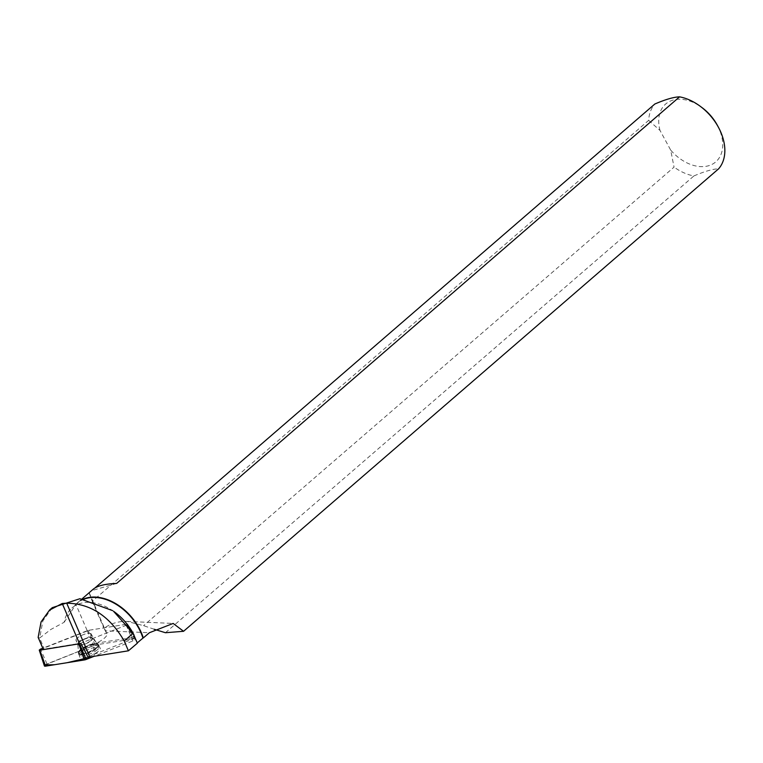 <?xml version="1.0" encoding="UTF-8"?>
<svg xmlns="http://www.w3.org/2000/svg" width="763" height="763" viewBox="0 0 763 763"><rect width="100%" height="100%" fill="white"/><g stroke="black" fill="none" stroke-linecap="round" stroke-linejoin="round"><path stroke-width="0.57" stroke-dasharray="3.81 2.86" d="M76.233 639.251A8.021 2.356 156.7 0 1 83.94 634.425A8.021 2.356 156.7 0 1 90.74 634.015A8.021 2.356 156.7 0 1 84.302 639.356A8.021 2.356 156.7 0 1 76.004 640.357A8.021 2.356 156.7 0 1 76.233 639.251M79.533 643.743L126.257 625.24L127.488 624.268L126.925 624.182L87.945 630.419L42.804 648.216M44.407 665.937A2.899 0.849 156.7 0 1 47.01 663.915L93.735 645.422A2.899 0.849 156.7 0 1 95.28 644.973L134.269 638.736A2.899 0.849 156.7 0 1 135.433 638.908A2.899 0.849 156.7 0 1 132.857 640.968L94.116 656.304L93.725 645.422L45.151 664.916M79.962 655.322A11.207 3.29 156.7 0 1 90.616 648.626A11.207 3.29 156.7 0 1 100.191 647.949A11.207 3.29 156.7 0 1 99.905 649.561A11.207 3.29 156.7 0 1 89.033 656.333A11.207 3.29 156.7 0 1 79.619 656.8A11.207 3.29 156.7 0 1 79.962 655.322M83.482 599.06A45.561 31.426 -130.8 0 0 77.588 602.713L79.953 600.662L75.899 604.391L87.325 630.944A15.317 4.502 -23.3 0 0 88.928 630.276L127.612 624.086L127.087 624.926L80.725 643.285A15.317 4.502 -23.3 0 0 79.428 643.447L43.243 649.246L43.958 648.111L39.657 638.106L38.15 637.401M79.953 600.662L82.032 598.898M88.956 592.88L106.83 633.691A15.317 4.502 156.7 0 1 106.877 633.786A15.317 4.502 156.7 0 1 96.52 643.095L88.928 630.276M75.899 604.391L75.346 604.954A45.561 31.426 -130.8 0 1 77.588 602.713M94.974 587.939L93.22 589.198M89.214 592.737L92.247 601.32L648.664 120.363A45.561 31.426 49.2 0 1 654.845 104.006M137.359 643.19L137.235 642.951A45.294 31.235 -130.8 0 0 133.945 634.902M113.515 611.249A45.294 31.235 -130.8 0 0 71.922 607.968A45.294 31.235 -130.8 0 0 64.159 622.274L50.759 629.513L39.666 638.002L42.89 620.853L52.313 607.644M84.149 599.146A45.294 31.235 -130.8 0 0 77.616 603.047A45.294 31.235 -130.8 0 0 75.136 605.574L75.346 604.954M64.159 622.274L75.136 605.574M154.126 629.237L143.568 625.66L127.039 621.425C118.666 621.111 110.969 623.39 103.959 628.254L105.313 630.81L149.414 632.727M77.397 637.992A8.021 2.356 -23.3 0 0 76.004 640.367A8.021 2.356 -23.3 0 0 84.312 639.365A8.021 2.356 -23.3 0 0 90.749 634.024A8.021 2.356 -23.3 0 0 85.256 634.005A8.021 2.356 -23.3 0 0 77.397 637.992M87.325 630.944L43.958 648.111M92.247 601.32L103.959 628.254M648.664 120.363L660.014 130.444L670.696 150.12L674.053 167.116L143.568 625.66M106.83 633.691L105.313 630.81M87.859 656.819L132.886 638.993L134.66 637.296L96.52 643.095M165.447 632.727L693.901 175.948A45.561 31.426 49.2 0 1 674.053 167.116M660.014 130.444A38.264 26.39 49.2 0 1 668.989 101.727A38.264 26.39 49.2 0 1 702.103 107.669M717.382 125.342A38.264 26.39 49.2 0 1 712.337 164.226A38.264 26.39 49.2 0 1 670.696 150.12M693.901 175.948C704.745 171.313 712.985 168.928 718.632 168.795M132.886 638.993L127.087 624.926M127.612 624.086L134.088 637.076M97.445 649.714A11.025 3.243 156.7 0 1 86.591 655.207A11.025 3.243 156.7 0 1 79.085 655.121A11.025 3.243 156.7 0 1 87.945 647.835A11.025 3.243 156.7 0 1 99.343 646.414A11.025 3.243 156.7 0 1 97.445 649.714M116.663 583.418L91.932 590.572M132.857 640.968L126.257 625.24M87.211 630.639L93.735 645.422M47.01 663.915L40.487 649.132M126.925 624.182L134.269 638.736M95.28 644.973L87.945 630.419M98.494 646.814A10.978 3.224 -23.3 0 0 98.78 645.231A10.978 3.224 -23.3 0 0 87.449 646.662A10.978 3.224 -23.3 0 0 78.618 653.901A10.978 3.224 -23.3 0 0 87.84 653.443A10.978 3.224 -23.3 0 0 98.494 646.814M97.864 646.089A10.653 3.128 156.7 0 1 86.562 652.851A10.653 3.128 156.7 0 1 78.551 652.317A10.653 3.128 156.7 0 1 87.144 645.946A10.653 3.128 156.7 0 1 97.674 644.096A10.653 3.128 156.7 0 1 97.864 646.089M92.361 639.423A8.021 2.356 -23.3 0 0 92.59 638.316A8.021 2.356 -23.3 0 0 85.79 638.726A8.021 2.356 -23.3 0 0 78.074 643.552A8.021 2.356 -23.3 0 0 77.855 644.659A8.021 2.356 -23.3 0 0 84.655 644.249A8.021 2.356 -23.3 0 0 92.361 639.423M80.382 650.257A10.94 3.214 -23.3 0 0 78.455 653.462A10.94 3.214 -23.3 0 0 85.904 653.548A10.94 3.214 -23.3 0 0 96.682 648.083A10.94 3.214 -23.3 0 0 98.561 644.811A10.94 3.214 -23.3 0 0 91.016 644.84A10.94 3.214 -23.3 0 0 80.382 650.257M79.123 642.017A8.021 2.356 -23.3 0 0 77.731 644.382A8.021 2.356 -23.3 0 0 86.038 643.381A8.021 2.356 -23.3 0 0 92.476 638.04A8.021 2.356 -23.3 0 0 86.982 638.021A8.021 2.356 -23.3 0 0 79.123 642.017M80.306 649.723A10.739 3.157 -23.3 0 0 78.408 652.165A10.739 3.157 -23.3 0 0 89.557 651.554A10.739 3.157 -23.3 0 0 97.654 643.877A10.739 3.157 -23.3 0 0 89.738 644.725A10.739 3.157 -23.3 0 0 80.306 649.723M127.488 624.268L135.433 638.908M79.085 655.121L77.731 644.382L76.004 640.367L77.855 644.659L78.618 653.901L79.619 656.8M99.343 646.414L92.476 638.04L90.749 634.024L92.59 638.316L98.78 645.231L100.191 647.949M77.616 603.047L71.922 607.968M127.039 621.425L173.153 623.438M128.546 625.822L134.622 637.229M89.214 592.727L106.877 633.786"/><path stroke-width="1.14" d="M42.804 648.216L40.487 649.132L39.247 650.086L39.819 650.19L79.533 643.743L86.133 659.461A2.899 0.849 156.7 0 1 84.588 659.909L45.599 666.147A2.899 0.849 156.7 0 1 44.407 665.937L39.247 650.086M45.151 664.916L54.402 664.735L67.134 662.704L94.116 656.304L86.133 659.461M80.725 643.285L87.859 656.819A15.317 4.502 156.7 0 1 89.843 656.981L128.403 650.81L124.226 640.987C109.653 616.113 90.482 603.514 66.705 603.19L62.232 603.485L49.528 610.114L41.068 621.912L38.15 637.401L43.243 649.246M82.032 598.898L93.22 589.198C97.359 585.793 105.18 583.876 116.663 583.418L679.566 96.853A45.561 31.426 49.2 0 1 700.281 106.315A45.561 31.426 49.2 0 1 718.469 127.354A45.561 31.426 49.2 0 1 718.632 168.795L183.568 631.287L165.447 632.727L154.126 629.237M183.568 631.287L173.153 623.438L149.414 632.727L143.301 637.935A45.561 31.426 -130.8 0 0 83.482 599.06M679.566 96.853C673.891 96.996 665.651 99.381 654.845 104.006L94.974 587.939M133.945 634.902A45.294 31.235 -130.8 0 0 133.935 634.873A45.294 31.235 -130.8 0 0 113.515 611.249L133.105 633.3L137.359 643.19L128.403 650.81M49.49 610.085L52.313 607.644L79.896 598.736L112.609 610.619M143.301 637.935L142.948 638.087A45.294 31.235 -130.8 0 0 84.149 599.146M142.948 638.087L137.388 642.818M700.281 106.315L702.103 107.669A38.264 26.39 49.2 0 1 717.382 125.342L718.469 127.354M66.705 603.19L89.843 656.981M39.819 650.19L45.599 666.147M84.588 659.909L78.799 643.953M124.226 640.987L133.105 633.3M62.232 603.485L79.428 643.447"/></g></svg>
